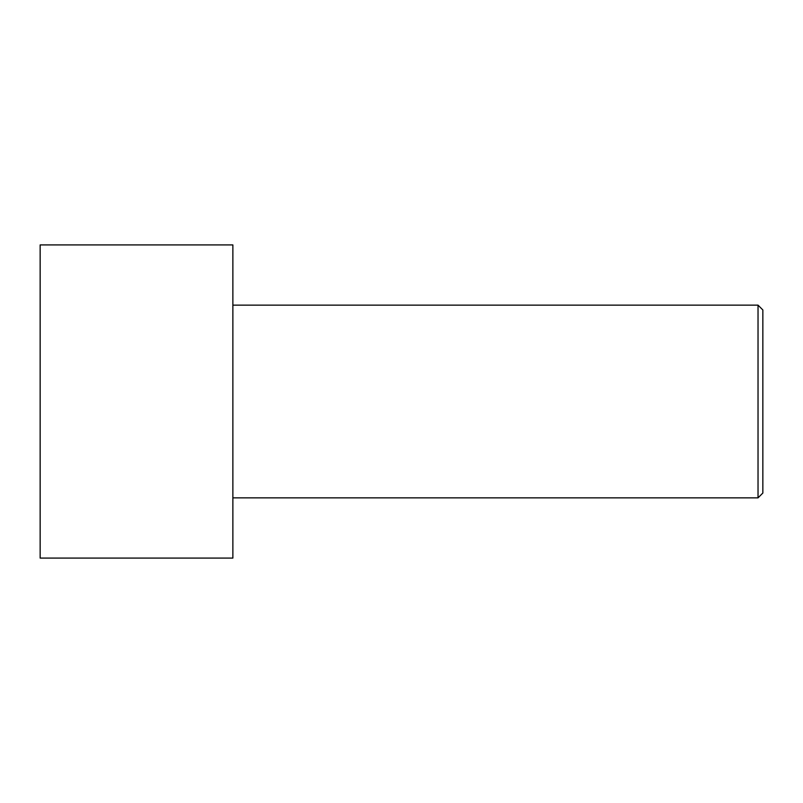 <?xml version="1.0" encoding="UTF-8"?>
<svg xmlns="http://www.w3.org/2000/svg" width="803" height="803" viewBox="0 0 803 803"><rect width="100%" height="100%" fill="white"/><g stroke="black" fill="none" stroke-linecap="round" stroke-linejoin="round"><path stroke-width="1.2" d="M40.15 558.085L40.15 244.915L232.87 244.915L232.87 558.085L40.15 558.085M232.87 497.86L758.032 497.86L758.032 305.14L762.85 309.958L762.85 493.042L758.032 497.86M232.87 305.14L758.032 305.14"/></g></svg>
